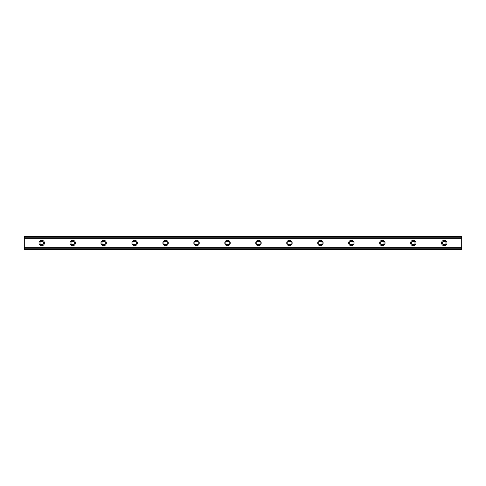 <?xml version="1.0" encoding="UTF-8"?>
<svg xmlns="http://www.w3.org/2000/svg" width="486" height="486" viewBox="0 0 486 486"><rect width="100%" height="100%" fill="white"/><g stroke="black" fill="none" stroke-linecap="round" stroke-linejoin="round"><path stroke-width="0.73" d="M41.717 244.744A1.744 1.744 0 0 1 39.98 243A1.744 1.744 0 0 1 41.717 241.256A1.744 1.744 0 0 1 43.461 243A1.744 1.744 0 0 1 41.717 244.744M444.283 244.744A1.744 1.744 0 0 1 442.539 243A1.744 1.744 0 0 1 444.283 241.256A1.744 1.744 0 0 1 446.02 243A1.744 1.744 0 0 1 444.283 244.744M413.313 244.744A1.744 1.744 0 0 1 411.575 243A1.744 1.744 0 0 1 413.313 241.256A1.744 1.744 0 0 1 415.056 243A1.744 1.744 0 0 1 413.313 244.744M382.348 244.744A1.744 1.744 0 0 1 380.605 243A1.744 1.744 0 0 1 382.348 241.256A1.744 1.744 0 0 1 384.092 243A1.744 1.744 0 0 1 382.348 244.744M351.384 244.744A1.744 1.744 0 0 1 349.641 243A1.744 1.744 0 0 1 351.384 241.256A1.744 1.744 0 0 1 353.122 243A1.744 1.744 0 0 1 351.384 244.744M320.414 244.744A1.744 1.744 0 0 1 318.676 243A1.744 1.744 0 0 1 320.414 241.256A1.744 1.744 0 0 1 322.157 243A1.744 1.744 0 0 1 320.414 244.744M289.449 244.744A1.744 1.744 0 0 1 287.706 243A1.744 1.744 0 0 1 289.449 241.256A1.744 1.744 0 0 1 291.193 243A1.744 1.744 0 0 1 289.449 244.744M258.485 244.744A1.744 1.744 0 0 1 256.742 243A1.744 1.744 0 0 1 258.485 241.256A1.744 1.744 0 0 1 260.223 243A1.744 1.744 0 0 1 258.485 244.744M227.515 244.744A1.744 1.744 0 0 1 225.777 243A1.744 1.744 0 0 1 227.515 241.256A1.744 1.744 0 0 1 229.258 243A1.744 1.744 0 0 1 227.515 244.744M196.551 244.744A1.744 1.744 0 0 1 194.807 243A1.744 1.744 0 0 1 196.551 241.256A1.744 1.744 0 0 1 198.294 243A1.744 1.744 0 0 1 196.551 244.744M165.586 244.744A1.744 1.744 0 0 1 163.843 243A1.744 1.744 0 0 1 165.586 241.256A1.744 1.744 0 0 1 167.324 243A1.744 1.744 0 0 1 165.586 244.744M134.616 244.744A1.744 1.744 0 0 1 132.878 243A1.744 1.744 0 0 1 134.616 241.256A1.744 1.744 0 0 1 136.359 243A1.744 1.744 0 0 1 134.616 244.744M103.652 244.744A1.744 1.744 0 0 1 101.908 243A1.744 1.744 0 0 1 103.652 241.256A1.744 1.744 0 0 1 105.395 243A1.744 1.744 0 0 1 103.652 244.744M72.687 244.744A1.744 1.744 0 0 1 70.944 243A1.744 1.744 0 0 1 72.687 241.256A1.744 1.744 0 0 1 74.425 243A1.744 1.744 0 0 1 72.687 244.744M41.717 240.291A2.709 2.709 0 0 0 39.008 243A2.709 2.709 0 0 0 41.717 245.709A2.709 2.709 0 0 0 44.426 243A2.709 2.709 0 0 0 41.717 240.291M444.283 240.291A2.709 2.709 0 0 0 441.574 243A2.709 2.709 0 0 0 444.283 245.709A2.709 2.709 0 0 0 446.992 243A2.709 2.709 0 0 0 444.283 240.291M413.313 240.291A2.709 2.709 0 0 0 410.603 243A2.709 2.709 0 0 0 413.313 245.709A2.709 2.709 0 0 0 416.022 243A2.709 2.709 0 0 0 413.313 240.291M382.348 240.291A2.709 2.709 0 0 0 379.639 243A2.709 2.709 0 0 0 382.348 245.709A2.709 2.709 0 0 0 385.058 243A2.709 2.709 0 0 0 382.348 240.291M351.384 240.291A2.709 2.709 0 0 0 348.675 243A2.709 2.709 0 0 0 351.384 245.709A2.709 2.709 0 0 0 354.094 243A2.709 2.709 0 0 0 351.384 240.291M320.414 240.291A2.709 2.709 0 0 0 317.704 243A2.709 2.709 0 0 0 320.414 245.709A2.709 2.709 0 0 0 323.123 243A2.709 2.709 0 0 0 320.414 240.291M289.449 240.291A2.709 2.709 0 0 0 286.74 243A2.709 2.709 0 0 0 289.449 245.709A2.709 2.709 0 0 0 292.159 243A2.709 2.709 0 0 0 289.449 240.291M258.485 240.291A2.709 2.709 0 0 0 255.776 243A2.709 2.709 0 0 0 258.485 245.709A2.709 2.709 0 0 0 261.195 243A2.709 2.709 0 0 0 258.485 240.291M227.515 240.291A2.709 2.709 0 0 0 224.805 243A2.709 2.709 0 0 0 227.515 245.709A2.709 2.709 0 0 0 230.224 243A2.709 2.709 0 0 0 227.515 240.291M196.551 240.291A2.709 2.709 0 0 0 193.841 243A2.709 2.709 0 0 0 196.551 245.709A2.709 2.709 0 0 0 199.26 243A2.709 2.709 0 0 0 196.551 240.291M165.586 240.291A2.709 2.709 0 0 0 162.877 243A2.709 2.709 0 0 0 165.586 245.709A2.709 2.709 0 0 0 168.296 243A2.709 2.709 0 0 0 165.586 240.291M134.616 240.291A2.709 2.709 0 0 0 131.906 243A2.709 2.709 0 0 0 134.616 245.709A2.709 2.709 0 0 0 137.325 243A2.709 2.709 0 0 0 134.616 240.291M103.652 240.291A2.709 2.709 0 0 0 100.942 243A2.709 2.709 0 0 0 103.652 245.709A2.709 2.709 0 0 0 106.361 243A2.709 2.709 0 0 0 103.652 240.291M72.687 240.291A2.709 2.709 0 0 0 69.978 243A2.709 2.709 0 0 0 72.687 245.709A2.709 2.709 0 0 0 75.397 243A2.709 2.709 0 0 0 72.687 240.291M24.3 249.118L24.3 247.283L461.7 247.283L461.7 249.579L24.3 249.579L24.3 249.118L461.7 249.118M24.3 236.882L461.7 236.882L461.7 236.421L24.3 236.421L24.3 247.283M461.7 236.882L461.7 247.283M461.7 248.789L24.3 248.789M24.3 238.717L461.7 238.717M24.3 237.211L461.7 237.211"/></g></svg>
